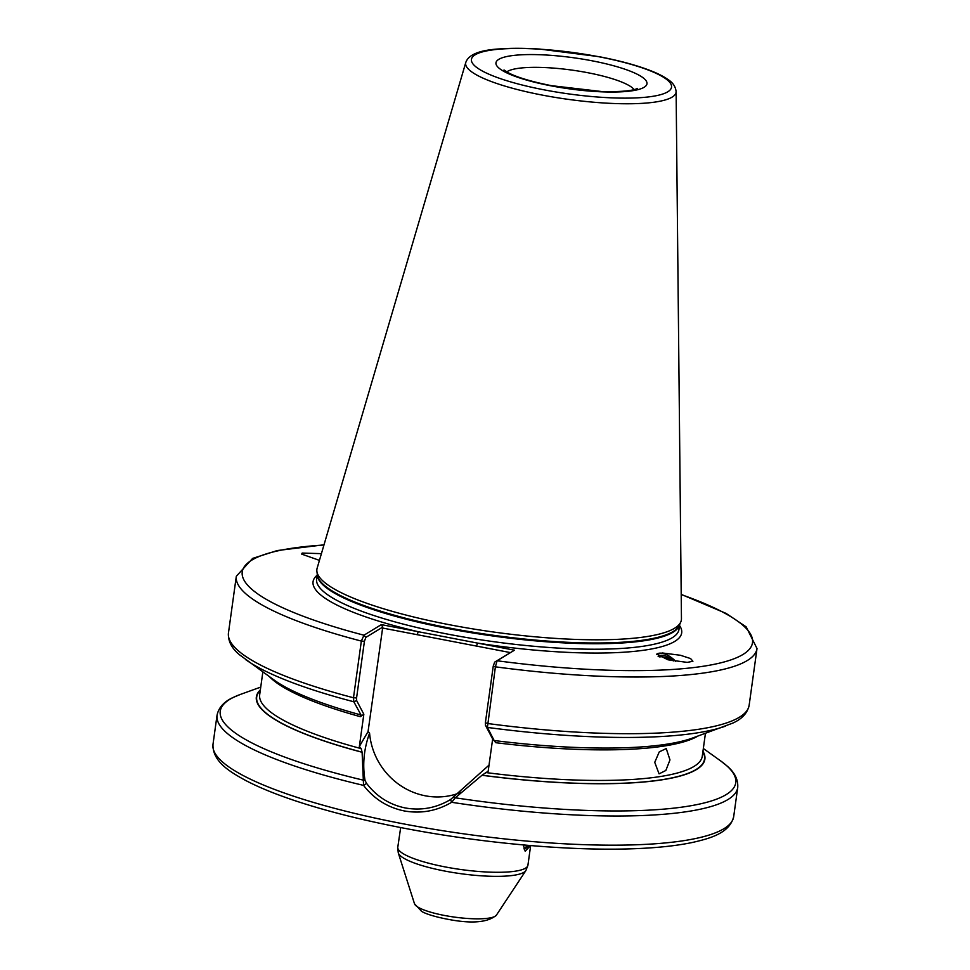 <?xml version="1.0" encoding="UTF-8"?>
<svg xmlns="http://www.w3.org/2000/svg" width="970" height="970" viewBox="0 0 970 970"><rect width="100%" height="100%" fill="white"/><g stroke="black" fill="none" stroke-linecap="round" stroke-linejoin="round"><path stroke-width="1.45" d="M669.979 759.922L665.832 770.495L659.066 773.854L654.738 762.335L659.273 751.871L666.245 748.561L669.979 759.922M675.726 661.37A16.029 7.76 40.7 0 0 662.146 653.295A16.029 7.76 40.7 0 0 659.103 653.222A16.029 7.76 40.7 0 0 656.629 654.313M687.257 662.389L692.919 661.261L690.591 658.569L680.455 655.271L662.413 652.992L656.763 654.107L667.954 659.794L687.257 662.389M321.409 553.652L302.179 553.058L301.694 554.1L319.433 560.369M461.199 792.235A67.548 64.093 58.7 0 1 425.272 795.8A67.548 64.093 58.7 0 1 369.57 733.15C363.847 748.998 362.343 764.796 365.072 780.559L366.611 783.433C376.639 796.552 389.54 804.724 405.29 807.962C421.247 810.787 436.33 807.986 450.541 799.547L489.025 765.124M494.215 740.462L495.791 742.705L492.651 738.982L488.177 771.198L482.041 775.212L455.294 797.801L451.644 802.299C436.827 811.017 421.029 813.903 404.223 810.932C387.661 807.525 374.105 799.001 363.568 785.385L362.101 752.174L361.167 748.634L359.361 746.463L368.054 731.574L382.762 627.093L365.86 637.375L364.429 641.291L356.572 697.976L356.645 700.57L363.835 714.235L360.391 716.697L360.973 714.878L353.82 701.771L353.48 697.757L361.349 641.085L363.956 635.204L381.343 624.619L514.464 650.191L497.076 660.764L495.391 666.827L487.413 727.427L494.094 740.389M449.534 624.753A183.973 37.866 -172.1 0 1 316.899 571.427A183.973 37.866 -172.1 0 1 317.154 568.141L465.806 62.407A106.215 21.861 -172.1 0 0 542.23 95.084A106.215 21.861 -172.1 0 0 676.114 91.58L681.449 618.69A183.973 37.866 -172.1 0 1 680.794 621.928A183.973 37.866 -172.1 0 1 449.534 624.753M397.736 847.598L398.27 852.885A64.723 13.325 -172.1 0 0 444.793 871.06A64.723 13.325 -172.1 0 0 525.873 870.587L527.935 865.167A65.705 13.531 7.9 0 1 445.121 866.913A65.705 13.531 7.9 0 1 397.736 847.598L400.671 827.543M671.107 660.509L666.875 658.072L662.183 656.714L659.248 656.884M673.277 660.946A13.143 6.353 40.7 0 0 663.286 655.429A13.143 6.353 40.7 0 0 660.352 655.453L658.096 656.253M658.521 656.508L660.352 655.453M363.835 714.235L359.361 746.463M523.279 844.931L525.194 851.26L530.481 845.561M524.309 849.393L528.201 846.349M527.777 846.664L523.958 848.338M360.682 714.89A226.422 46.608 -172.1 0 1 274.377 680.237L239.432 654.726C231.551 648.154 227.889 640.891 228.459 632.949A262.846 54.102 7.9 0 0 353.48 697.757L356.572 697.976M702.947 751.277A226.422 46.608 -172.1 0 1 482.151 775.297M492.651 738.982L485.473 725.317L485.388 722.711L487.534 723.499A262.846 54.102 7.9 0 0 749.155 705.202C747.53 712.998 742.038 718.988 732.653 723.159L692.095 738.194A226.422 46.608 -172.1 0 1 494.336 740.559M361.81 752.186A226.422 46.608 -172.1 0 1 260.36 689.864M485.388 722.711L493.257 666.038L494.676 662.11L514.464 650.191M510.341 652.58L382.435 628.014M368.054 731.574L369.57 733.15M703.335 748.5L720.71 760.953A260.215 53.556 7.9 0 1 455.294 797.801L453.633 797.57M720.71 760.953L726.748 765.742C734.629 772.314 738.291 779.565 737.721 787.519A262.846 54.102 -172.1 0 1 451.644 802.299L450.541 799.547M737.721 787.519L733.684 816.679A262.846 54.102 -172.1 0 1 402.453 823.676A262.846 54.102 -172.1 0 1 212.988 744.427L217.037 715.266A262.846 54.102 -172.1 0 0 363.568 785.385L366.611 783.433M260.748 687.087L240.645 694.338A260.215 53.556 7.9 0 0 362.816 780.038L365.072 780.559M245.483 659.503A260.215 53.556 -172.1 0 0 353.82 701.771L356.645 700.57M323.956 545.019A257.583 53.023 -172.1 0 0 363.956 635.204L365.86 637.375M381.343 624.619L382.762 627.093M317.142 575.21A186.082 38.303 -172.1 0 0 418.252 631.712L417.185 634.683M679.534 625.492A186.082 38.303 -172.1 0 1 477.555 643.098L476.5 646.081M681.207 594.586A257.583 53.023 -172.1 0 1 732.204 659.442A257.583 53.023 -172.1 0 1 497.076 660.764L494.676 662.11M725.536 726.118A260.215 53.556 -172.1 0 1 487.413 727.427L485.473 725.317M528.201 846.361L527.134 847.962M671.01 660.497L669.433 659.418M526.94 845.258A13.143 3.14 100.9 0 0 528.686 845.998A13.143 3.14 100.9 0 0 529.256 845.452M528.686 845.998L527.68 846.737L525.109 845.513M550.924 85.809A76.23 15.69 -172.1 0 1 498.786 59.34A76.23 15.69 -172.1 0 1 592.027 60.795A76.23 15.69 -172.1 0 1 644.153 87.264A76.23 15.69 -172.1 0 1 550.924 85.809M634.15 89.592A65.705 13.531 7.9 0 0 587.771 72.714A65.705 13.531 7.9 0 0 506.728 71.913M496.41 915.134C487.655 922.797 470.608 924.01 445.242 918.772C429.395 915.534 423.514 912.527 421.635 911.4L414.493 903.761A41.552 8.548 7.9 0 0 444.357 915.437A41.552 8.548 7.9 0 0 496.41 915.134L525.873 870.587M679.655 624.559L678.988 629.385A182.93 37.648 -172.1 0 1 448.467 634.259A182.93 37.648 -172.1 0 1 316.608 579.102L317.275 574.276M679.594 624.704A182.93 37.648 -172.1 0 1 449.231 628.778A182.93 37.648 -172.1 0 1 317.299 574.434M680.794 621.928L679.388 625.201A183.039 37.672 -172.1 0 1 449.316 628.014A183.039 37.672 -172.1 0 1 317.372 574.967L316.899 571.427M544.231 89.87A101.013 20.794 -172.1 0 1 475.154 54.805A101.013 20.794 -172.1 0 1 598.708 56.721A101.013 20.794 -172.1 0 1 667.784 91.798A101.013 20.794 -172.1 0 1 544.231 89.87M705.432 733.381L702.268 756.224A223.415 45.99 -172.1 0 1 485.533 772.52M697.745 736.157A223.415 45.99 -172.1 0 1 495.791 742.705M360.391 716.697A223.415 45.99 -172.1 0 1 269.49 676.733M361.167 748.634A223.415 45.99 -172.1 0 1 259.669 694.811L262.846 671.967M364.429 641.291L361.349 641.085A262.846 54.102 -172.1 0 1 236.316 576.277L252.649 558.393L277.262 550.548L324.016 544.8M362.101 752.174A226.046 46.524 -172.1 0 1 260.287 690.349M702.886 751.762A226.046 46.524 -172.1 0 1 482.041 775.212M681.207 594.367L726.081 613.404L746.172 626.875L757.012 648.53A262.846 54.102 -172.1 0 1 495.391 666.827L493.257 666.038M637.29 88.452C637.702 87.761 636.102 92.283 601.921 91.556L551.481 85.675C531.233 81.625 516.695 77.248 507.88 72.556L504.024 69.973M212.988 744.427C212.442 761.401 229.599 771.659 245.374 780.316C258.59 787.276 275.213 794.103 295.232 800.771C326.15 811.029 362.04 820.099 402.889 827.98C482.454 843.379 572.409 851.369 636.102 848.641C658.521 847.731 677.399 845.646 692.738 842.396C710.282 838.359 729.586 833.157 733.684 816.679M676.114 91.58C675.569 86.73 673.022 82.826 668.463 79.855C663.456 76.218 656.351 72.714 647.16 69.367C633.859 64.529 617.805 60.285 598.999 56.66L539.623 49.058C524.782 48.124 511.687 48.051 500.338 48.864C480.089 49.943 468.583 54.453 465.806 62.407M414.493 903.761L398.27 852.885M530.651 845.573L527.935 865.167M236.316 576.277L228.459 632.949M757.012 648.53L749.155 705.202M217.037 715.266C218.65 707.457 224.143 701.48 233.527 697.297L240.645 694.338"/></g></svg>
